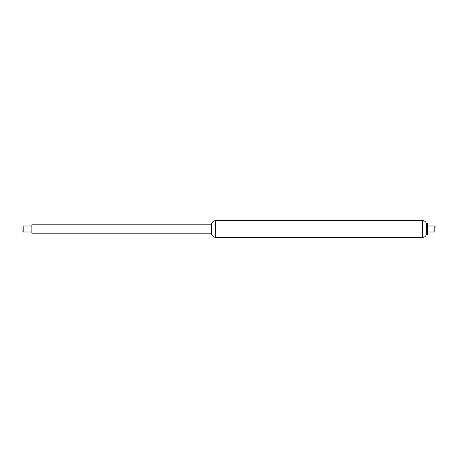 <?xml version="1.0" encoding="UTF-8"?>
<svg xmlns="http://www.w3.org/2000/svg" width="458" height="458" viewBox="0 0 458 458"><rect width="100%" height="100%" fill="white"/><g stroke="black" fill="none" stroke-linecap="round" stroke-linejoin="round"><path stroke-width="0.34" stroke-dasharray="2.29 1.72" d="M211.195 234.914L211.195 223.086M211.081 234.794L211.081 223.206M211.779 234.914L211.779 223.086M211.899 234.794L211.899 223.206M211.968 234.536L211.968 223.464M422.436 237.364L422.436 220.636L422.436 237.364M31.86 233.179L31.86 224.821M211.081 228.204L211.081 233.179L211.081 228.204M22.9 231.691L22.9 226.309M23.198 226.012L23.198 231.988M31.86 231.908L31.86 226.012L31.86 231.908M434.802 231.988L434.802 226.012M427.331 229L427.331 231.988L427.331 229M435.1 231.691L435.1 226.309M426.398 234.238L426.398 223.762M426.587 234.943L426.587 223.057M427.331 234.943L427.331 223.057M215.512 237.364L215.512 220.636M422.791 237.364L422.791 220.636"/><path stroke-width="0.69" d="M211.195 229L211.195 234.914L211.779 234.914L211.779 223.086L211.195 223.086L211.195 229M211.195 223.086L211.195 234.914M211.968 223.464L211.968 234.536C212.495 236.299 213.674 237.244 215.512 237.364L215.512 220.636C213.674 220.756 212.495 221.701 211.968 223.464L211.779 234.914M215.512 220.636L422.436 220.636L422.436 237.364L422.791 237.364L422.791 220.636L422.436 220.636L422.436 237.364L215.512 237.364M211.081 224.821L31.86 224.821L31.86 233.179L211.081 233.179M22.9 231.616L23.198 231.988L23.198 226.012L22.9 231.616M427.331 226.012L434.802 226.012L434.802 231.988L427.331 231.988M434.802 226.012L435.1 226.309L434.802 231.988M422.791 220.636C424.761 220.785 425.963 221.827 426.398 223.762L426.398 234.238C425.963 236.173 424.761 237.215 422.791 237.364M426.587 229L426.587 234.943L427.331 234.943L427.331 223.057L426.587 223.057L426.587 229M31.86 226.012L23.198 226.012M31.86 231.988L23.198 231.988M426.398 234.238L426.587 234.943M426.398 223.762L426.587 223.057"/></g></svg>
